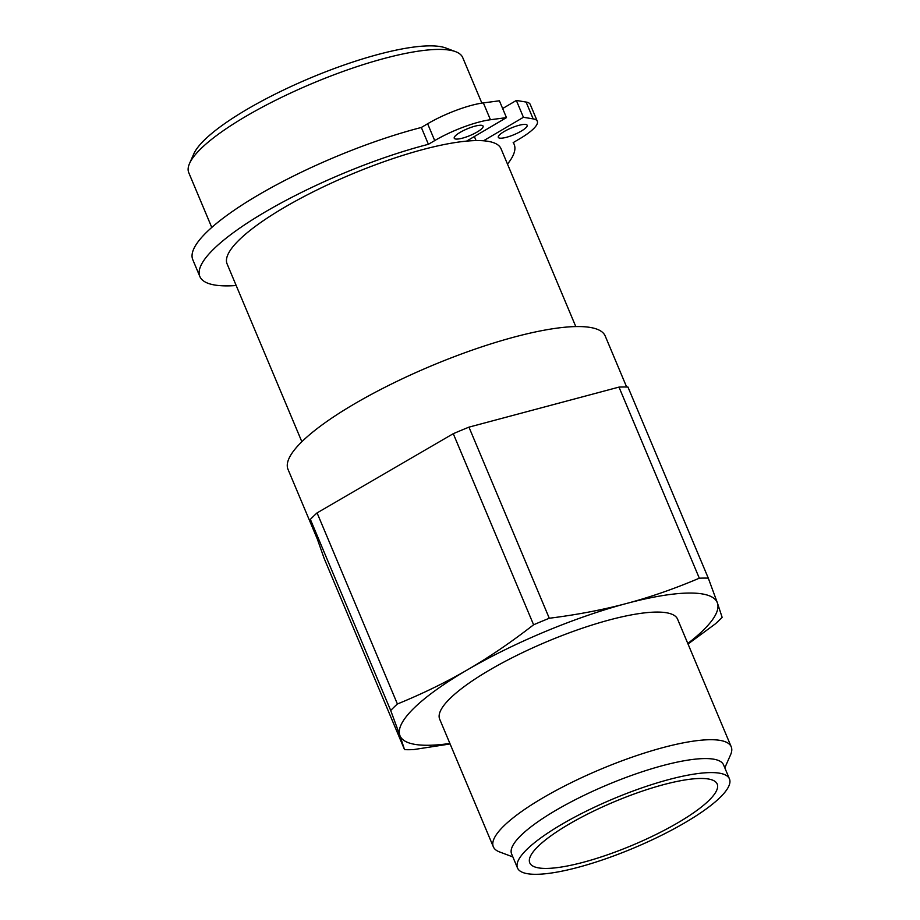<?xml version="1.0" encoding="UTF-8"?>
<svg xmlns="http://www.w3.org/2000/svg" width="920" height="920" viewBox="0 0 920 920"><rect width="100%" height="100%" fill="white"/><g stroke="black" fill="none" stroke-linecap="round" stroke-linejoin="round"><path stroke-width="1.38" d="M506.471 117.622L499.399 100.797L483.356 102.902A46.92 10.867 157.2 0 0 427.627 123.763L421.337 127.466L428.409 144.302L434.711 140.587A46.92 10.867 -22.8 0 1 490.429 119.738L506.471 117.622L466.566 141.128A148.58 34.419 157.2 0 0 308.729 194.097A148.58 34.419 157.2 0 0 227.09 263.89L301.852 441.726M575.793 326.577L501.032 148.73A148.58 34.419 157.2 0 0 483.517 140.783L523.422 117.288L533.163 118.887A46.92 10.867 -22.8 0 1 537.303 121.233L530.219 104.397A46.92 10.867 157.2 0 0 526.091 102.051L516.35 100.452L502.642 108.525M421.337 127.466A170.476 39.491 157.2 0 0 260.866 193.522A170.476 39.491 157.2 0 0 192.786 259.693L199.858 276.529A170.476 39.491 -22.8 0 1 267.938 210.358A170.476 39.491 -22.8 0 1 428.409 144.302M537.303 121.233A46.92 10.867 -22.8 0 1 519.478 138.909L513.176 142.612A170.476 39.491 -22.8 0 1 514.177 144.405A170.476 39.491 -22.8 0 1 507.483 164.093M477.135 132.008A15.64 3.622 -22.8 0 1 462.691 138.092A15.64 3.622 -22.8 0 1 454.238 138.23A15.64 3.622 -22.8 0 1 467.256 128.834A15.64 3.622 -22.8 0 1 483.08 126.109A15.64 3.622 -22.8 0 1 477.135 132.008M521.214 131.123A15.64 3.622 -22.8 0 1 506.77 137.207A15.64 3.622 -22.8 0 1 498.318 137.356A15.64 3.622 -22.8 0 1 511.336 127.96A15.64 3.622 -22.8 0 1 527.16 125.235A15.64 3.622 -22.8 0 1 521.214 131.123M516.35 100.452L523.422 117.288M476.065 140.587L474.363 136.528M236.187 285.522A170.476 39.491 -22.8 0 1 199.858 276.529M699.315 578.197A193.936 44.93 -22.8 0 1 708.296 578.151L717.428 603.002A172.04 39.859 157.2 0 0 626.508 603.485C650.003 597.252 674.268 588.823 699.315 578.197L618.987 387.101L468.959 427.144L549.286 618.251C577.3 614.709 603.037 609.787 626.508 603.485A172.04 39.859 157.2 0 0 467.716 669.656C489.049 657.282 511.014 642.332 533.6 624.783A193.936 44.93 -22.8 0 1 549.286 618.251M618.987 387.101A193.936 44.93 -22.8 0 1 627.957 387.055L708.296 578.151M533.6 624.783L453.272 433.688L385.169 473.294L317.078 512.9L397.405 703.995C422.981 693.53 446.418 682.077 467.716 669.656A172.04 39.859 157.2 0 0 399.832 735.333L390.701 710.481A193.936 44.93 -22.8 0 1 397.405 703.995M453.272 433.688A193.936 44.93 -22.8 0 1 468.959 427.144M390.701 710.481L310.373 519.386L324.208 558.555L404.547 749.65L399.832 735.333A172.04 39.859 157.2 0 0 449.891 743.463M310.373 519.386A193.936 44.93 -22.8 0 1 317.078 512.9M615.63 801.205A101.66 23.552 -22.8 0 1 715.058 781.448A101.66 23.552 -22.8 0 1 632.615 845.158A101.66 23.552 -22.8 0 1 529.403 859.487A101.66 23.552 -22.8 0 1 615.63 801.205M450.098 743.958L413.517 749.605A193.936 44.93 -22.8 0 1 404.547 749.65M687.792 643.459A172.04 39.859 157.2 0 0 717.428 603.002L722.131 617.32A193.936 44.93 -22.8 0 1 715.426 623.806L688.033 644.023M724.81 767.843L730.572 754.803A129.03 29.888 157.2 0 0 731.227 746.798L677.58 619.16A129.03 29.888 157.2 0 0 548.653 640.941A129.03 29.888 157.2 0 0 439.679 719.164L493.338 846.803A129.03 29.888 157.2 0 0 499.514 851.92L512.865 856.934M729.456 778.906L723.557 764.876A114.954 26.634 157.2 0 0 608.706 784.277A114.954 26.634 157.2 0 0 511.612 853.967L517.511 867.997A114.954 26.634 157.2 0 0 633.799 847.998A114.954 26.634 157.2 0 0 729.456 778.906A114.954 26.634 157.2 0 0 614.594 798.295A114.954 26.634 157.2 0 0 517.511 867.997M731.227 746.798A129.03 29.888 157.2 0 0 602.312 768.568A129.03 29.888 157.2 0 0 493.338 846.803M211.772 227.447L188.772 172.718A148.58 34.419 -22.8 0 1 189.531 163.507A148.58 34.419 -22.8 0 1 294.112 91.436A148.58 34.419 -22.8 0 1 438.759 49.404A148.58 34.419 -22.8 0 1 455.595 51.669A148.58 34.419 -22.8 0 1 462.714 57.569L481.861 103.12M455.595 51.669L445.809 48.001A140.76 32.602 157.2 0 0 310.155 78.073A140.76 32.602 157.2 0 0 193.752 153.951L189.531 163.507M483.517 140.783A148.58 34.419 157.2 0 0 477.089 140.576A148.58 34.419 157.2 0 0 466.566 141.128M626.646 387.021L605.21 336.007A172.04 39.859 157.2 0 0 577.472 326.554A172.04 39.859 157.2 0 0 391.655 383.939A172.04 39.859 157.2 0 0 288.006 469.338L317.388 539.223M490.429 119.738L483.356 102.902M427.627 123.763L434.711 140.587M526.091 102.051L533.163 118.887M513.371 142.496L514.177 144.405"/></g></svg>
